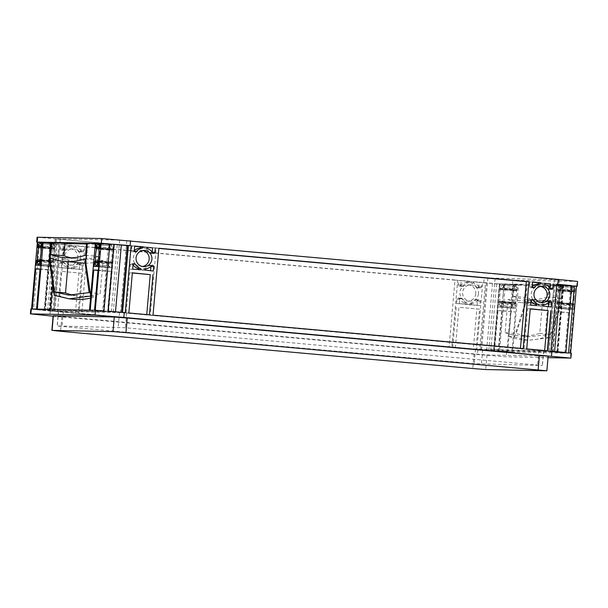 <?xml version="1.0" encoding="UTF-8"?>
<svg xmlns="http://www.w3.org/2000/svg" width="608" height="608" viewBox="0 0 608 608"><rect width="100%" height="100%" fill="white"/><g stroke="black" fill="none" stroke-linecap="round" stroke-linejoin="round"><path stroke-width="0.46" stroke-dasharray="3.04 2.28" d="M503.15 295.488A8.124 1.642 95.2 0 1 500.772 303.544A8.124 1.642 95.2 0 1 499.86 295.42A8.124 1.642 95.2 0 1 502.238 287.364A8.124 1.642 95.2 0 1 503.15 295.488M516.26 296.674A8.124 1.642 95.2 0 1 513.882 304.73A8.124 1.642 95.2 0 1 512.962 296.605A8.124 1.642 95.2 0 1 515.341 288.549A8.124 1.642 95.2 0 1 516.26 296.674M561.1 296.681A8.124 1.642 95.2 0 1 558.722 304.737A8.124 1.642 95.2 0 1 557.81 296.613A8.124 1.642 95.2 0 1 560.188 288.557A8.124 1.642 95.2 0 1 561.1 296.681M574.203 297.867A8.124 1.642 95.2 0 1 571.824 305.923A8.124 1.642 95.2 0 1 570.912 297.798A8.124 1.642 95.2 0 1 573.291 289.742A8.124 1.642 95.2 0 1 574.203 297.867M50.73 254.836A8.124 1.642 -84.8 0 0 51.65 262.96A8.124 1.642 -84.8 0 0 54.028 254.904A8.124 1.642 -84.8 0 0 53.109 246.78A8.124 1.642 -84.8 0 0 50.73 254.836M108.68 256.029A8.124 1.642 -84.8 0 0 109.592 264.153A8.124 1.642 -84.8 0 0 111.971 256.097A8.124 1.642 -84.8 0 0 111.059 247.973A8.124 1.642 -84.8 0 0 108.68 256.029M478.488 293.748A8.124 7.957 -88.8 0 1 470.402 301.15A8.124 7.957 -88.8 0 1 462.65 292.311A8.124 7.957 -88.8 0 1 470.736 284.909A8.124 7.957 -88.8 0 1 478.488 293.748M475.768 293.687A8.124 7.957 -88.8 0 1 467.674 301.097A8.124 7.957 -88.8 0 1 459.922 292.258A8.124 7.957 -88.8 0 1 468.016 284.856A8.124 7.957 -88.8 0 1 475.768 293.687M80.59 257.792A8.124 7.957 -88.8 0 1 72.496 265.194A8.124 7.957 -88.8 0 1 64.744 256.356A8.124 7.957 -88.8 0 1 72.838 248.953A8.124 7.957 -88.8 0 1 80.59 257.792M77.862 257.731A8.124 7.957 -88.8 0 1 69.776 265.141A8.124 7.957 -88.8 0 1 62.024 256.302A8.124 7.957 -88.8 0 1 70.11 248.9A8.124 7.957 -88.8 0 1 77.862 257.731M540.694 286.467A8.124 7.957 91.2 0 0 531.24 293.725A8.124 7.957 91.2 0 0 540.36 302.472M142.789 250.519A8.124 7.957 91.2 0 0 133.342 257.769A8.124 7.957 91.2 0 0 142.462 266.517M560.264 311.896L555.978 311.813L552.467 351.964L556.753 352.047L560.264 311.896L573.367 313.082L555.978 311.813M556.297 308.165L558.068 308.195L558.007 306.804A10.564 2.136 95.2 0 1 557.194 303.027L556.297 308.165L571.178 309.381L571.117 307.982A10.564 2.136 95.2 0 1 570.296 304.213L569.407 309.343M558.813 308.21L560.584 308.248L560.971 303.848L560.834 302.624L560.591 303.096A10.564 2.136 95.2 0 1 559.117 306.827L558.813 308.21L573.686 309.434L560.584 308.248M569.088 312.998L565.569 353.149L552.467 351.964M573.686 309.434L574.074 305.034L573.937 303.81L573.694 304.281A10.564 2.136 95.2 0 1 572.227 308.005L571.915 309.396M565.569 353.149L569.856 353.233L573.367 313.082M569.856 353.233L556.753 352.047M501.174 305.626L500.863 307.017L502.634 307.055L503.021 302.655L502.884 301.431L502.641 301.902A10.564 2.136 95.2 0 1 501.174 305.626L514.277 306.812L513.973 308.203L515.744 308.241L502.634 307.055M502.314 310.703L498.036 310.62L494.524 350.77L498.803 350.854L502.314 310.703L515.424 311.889L498.036 310.62M500.141 306.789L500.065 305.604A10.564 2.136 95.2 0 1 499.244 301.834L498.355 306.964L513.251 307.967L513.167 306.789A10.564 2.136 95.2 0 1 512.354 303.02L511.457 308.15L498.355 306.964M511.138 311.805L507.627 351.948L494.524 350.77M515.744 308.241L515.751 303.088A10.564 2.136 95.2 0 1 514.277 306.812M507.627 351.948L511.913 352.04L515.424 311.889M511.913 352.04L498.803 350.854M573.944 286.284L574.005 287.675A10.564 2.136 95.2 0 1 574.818 291.452L575.715 286.315L560.834 285.099L560.895 286.497A10.564 2.136 95.2 0 1 561.716 290.267L562.605 285.137L560.834 285.099M575.715 286.315L562.605 285.137M573.2 286.269L571.429 286.231L571.041 290.632L571.178 291.855L571.421 291.384A10.564 2.136 95.2 0 1 572.896 287.652L573.2 286.269L558.326 285.046L557.939 289.446L558.076 290.67L558.319 290.198A10.564 2.136 95.2 0 1 559.786 286.474L560.097 285.084M571.429 286.231L558.326 285.046M515.25 285.068L513.479 285.038L513.091 289.438L513.236 290.654L513.471 290.191A10.564 2.136 95.2 0 1 514.946 286.459L515.25 285.068L500.376 283.852L499.989 288.253L500.126 289.476L500.369 289.005A10.564 2.136 95.2 0 1 501.843 285.274L502.147 283.89M513.479 285.038L500.376 283.852M515.994 285.084L516.055 286.482A10.564 2.136 95.2 0 1 516.868 290.259L517.765 285.122L502.892 283.906L502.953 285.296A10.564 2.136 95.2 0 1 503.766 289.074L504.663 283.936L502.892 283.906M517.765 285.122L504.663 283.936M100.366 243.489L113.476 244.553L112.586 249.683A10.564 2.136 -84.8 0 0 111.773 245.913L111.705 244.515M100.373 243.367L113.476 244.553M97.858 243.314L110.968 244.5L110.664 245.89A10.564 2.136 -84.8 0 0 109.189 249.614L108.946 250.086L108.809 248.862L109.197 244.462L110.968 244.5M97.85 243.436L109.197 244.462M108.885 266.22L108.946 267.611L107.175 267.581L108.064 262.443A10.564 2.136 -84.8 0 0 108.885 266.22L95.775 265.035M106.856 271.229L111.135 271.32L107.624 311.463L103.337 311.38L106.856 271.229L98.01 270.431M111.454 267.664L109.683 267.626L109.995 266.243A10.564 2.136 -84.8 0 0 111.462 262.512L111.705 262.04L111.842 263.264L111.454 267.664L98.352 266.479M98.032 270.134L111.135 271.32M94.521 310.285L107.624 311.463M94.065 266.395L107.175 267.581M90.235 310.194L103.337 311.38M48.906 270.036L53.192 270.119L49.674 310.27L45.395 310.186L48.906 270.036L40.06 269.238M53.512 266.471L51.741 266.433L52.045 265.042A10.564 2.136 -84.8 0 0 53.512 261.318L53.512 266.471L40.402 265.286M50.996 266.418L49.225 266.38L50.122 261.25A10.564 2.136 -84.8 0 0 50.935 265.02L50.996 266.418L37.894 265.232M40.082 268.941L53.192 270.119M36.571 309.084L49.674 310.27M36.123 265.202L49.225 266.38M32.285 309.001L45.395 310.186M42.416 242.296L55.533 243.352L54.636 248.49A10.564 2.136 -84.8 0 0 53.823 244.712L53.762 243.322M42.431 242.174L55.533 243.352M39.915 242.121L53.018 243.306L52.714 244.69A10.564 2.136 -84.8 0 0 51.239 248.421L51.004 248.892L50.859 247.669L51.247 243.268L53.018 243.306M39.9 242.242L51.247 243.268M479.545 309.168L458.934 307.306L455.422 347.457L476.034 349.319L479.545 309.168L458.934 307.306M459.253 303.658L467.788 304.205A1.224 1.193 91.2 0 0 467.012 302.951A10.564 10.344 -88.8 0 1 461.837 298.703A1.224 1.193 91.2 0 0 459.64 299.258L459.253 303.658L456.532 303.597L465.067 304.152A1.224 1.193 91.2 0 0 464.284 302.898A10.564 10.344 -88.8 0 1 459.116 298.65A1.224 1.193 91.2 0 0 456.912 299.197L456.532 303.597M471.344 304.752L479.864 305.52L480.244 301.12A1.224 1.193 91.2 0 0 478.177 300.185A10.564 10.344 -88.8 0 1 472.348 303.438A1.224 1.193 91.2 0 0 471.367 304.532L468.624 304.692L479.864 305.52M477.136 305.459L477.523 301.059A1.224 1.193 91.2 0 0 475.456 300.124A10.564 10.344 -88.8 0 1 469.627 303.377A1.224 1.193 91.2 0 0 468.639 304.471L468.624 304.692M456.213 307.253L452.694 347.404L473.305 349.266L476.816 309.115M473.305 349.266L476.034 349.319M452.694 347.404L455.422 347.457M467.066 281.253L458.554 280.486L458.166 284.886A1.224 1.193 91.2 0 0 460.233 285.821A10.564 10.344 -88.8 0 1 466.062 282.568A1.224 1.193 91.2 0 0 467.05 281.474L469.794 281.306L461.274 280.539L460.887 284.939A1.224 1.193 91.2 0 0 462.962 285.874A10.564 10.344 -88.8 0 1 468.791 282.621A1.224 1.193 91.2 0 0 469.771 281.527L469.794 281.306M458.554 280.486L461.274 280.539M470.645 281.572L470.622 281.793A1.224 1.193 91.2 0 0 471.405 283.047A10.564 10.344 -88.8 0 1 476.573 287.295A1.224 1.193 91.2 0 0 478.777 286.748L479.157 282.348L473.351 281.854A1.224 1.193 91.2 0 0 474.126 283.108A10.564 10.344 -88.8 0 1 479.302 287.348A1.224 1.193 91.2 0 0 481.498 286.801L481.886 282.401L473.366 281.633M479.157 282.348L481.886 282.401M61.355 267.702L69.89 268.25A1.224 1.193 91.2 0 0 69.107 266.996A10.564 10.344 -88.8 0 1 63.939 262.755A1.224 1.193 91.2 0 0 61.735 263.302L61.355 267.702L58.626 267.642L67.161 268.196A1.224 1.193 91.2 0 0 66.386 266.942A10.564 10.344 -88.8 0 1 61.21 262.694A1.224 1.193 91.2 0 0 59.014 263.241L58.626 267.642M74.45 267.482A1.224 1.193 91.2 0 0 73.462 268.576L81.958 269.564L82.346 265.164A1.224 1.193 91.2 0 0 80.279 264.229A10.564 10.344 -88.8 0 1 74.45 267.482L71.721 267.421A1.224 1.193 91.2 0 0 70.741 268.523L81.958 269.564M81.639 273.212L61.036 271.35L57.517 311.501L78.128 313.363L81.639 273.212L61.036 271.35M58.307 271.297L54.796 311.448L57.517 311.501M79.238 269.511L79.625 265.103A1.224 1.193 91.2 0 0 77.55 264.168A10.564 10.344 -88.8 0 1 71.721 267.421M54.796 311.448L75.407 313.31L78.918 273.159M75.407 313.31L78.128 313.363M72.74 245.624L72.724 245.837A1.224 1.193 91.2 0 0 73.5 247.091A10.564 10.344 -88.8 0 1 78.675 251.34A1.224 1.193 91.2 0 0 80.872 250.792L81.259 246.392L75.445 245.898A1.224 1.193 91.2 0 0 76.228 247.152A10.564 10.344 -88.8 0 1 81.396 251.4A1.224 1.193 91.2 0 0 83.6 250.846L83.98 246.445L75.468 245.678M81.259 246.392L83.98 246.445M69.168 245.298L60.648 244.53L60.268 248.93A1.224 1.193 91.2 0 0 62.335 249.865A10.564 10.344 -88.8 0 1 68.164 246.612A1.224 1.193 91.2 0 0 69.152 245.518L71.888 245.351L63.376 244.583L62.989 248.984A1.224 1.193 91.2 0 0 65.056 249.918A10.564 10.344 -88.8 0 1 70.885 246.666A1.224 1.193 91.2 0 0 71.873 245.571L71.888 245.351M60.648 244.53L63.376 244.583M544.684 283.1L541.964 283.047L544.669 283.29M532.593 282.006L529.872 281.952L532.578 282.196M550.111 288.078L550.096 288.215A1.224 1.193 -88.8 0 1 547.892 288.77A10.564 10.344 91.2 0 0 542.724 284.521A1.224 1.193 -88.8 0 1 541.941 283.267L541.964 283.047M532.213 286.626A10.564 10.344 91.2 0 0 531.559 287.288A1.224 1.193 -88.8 0 1 529.484 286.353L529.872 281.952M536.385 305.649L527.85 305.072L528.23 300.671A1.224 1.193 -88.8 0 1 530.434 300.116A10.564 10.344 91.2 0 0 530.944 300.869M544.646 350.542L524.02 348.87L527.531 308.72L530.237 308.963M548.477 306.744L539.957 305.946A1.224 1.193 -88.8 0 1 540.945 304.851A10.564 10.344 91.2 0 0 546.774 301.598A1.224 1.193 -88.8 0 1 548.842 302.313M547.352 350.786L544.624 350.732M551.182 306.987L548.462 306.934M530.571 305.125L527.85 305.072M530.252 308.773L527.531 308.72M526.741 348.924L524.02 348.87M138.48 269.694L129.945 269.116L130.332 264.716A1.224 1.193 -88.8 0 1 132.536 264.168A10.564 10.344 91.2 0 0 133.046 264.913M146.741 314.587L126.114 312.915L129.626 272.764L132.339 273.007M150.571 270.788L142.059 269.99A1.224 1.193 -88.8 0 1 143.047 268.896A10.564 10.344 91.2 0 0 148.869 265.643A1.224 1.193 -88.8 0 1 150.944 266.357M149.446 314.838L146.726 314.777M153.284 271.031L150.556 270.978M132.673 269.169L129.945 269.116M132.354 272.825L129.626 272.764M128.843 312.968L126.114 312.915M134.695 246.058L131.966 245.997L134.68 246.24M146.786 247.144L144.058 247.091L146.771 247.334M134.307 250.671A10.564 10.344 91.2 0 0 133.654 251.332A1.224 1.193 -88.8 0 1 131.586 250.397L131.966 245.997M152.205 252.122L152.198 252.259A1.224 1.193 -88.8 0 1 149.994 252.814A10.564 10.344 91.2 0 0 144.826 248.566A1.224 1.193 -88.8 0 1 144.043 247.312L144.058 247.091M561.929 286.034L527.258 285.319L526.194 297.487A1221.434 247.114 -84.8 0 0 539.79 300.633A1221.434 247.114 -84.8 0 0 560.865 298.201L561.929 286.034L548.826 284.848L514.155 284.134L513.091 296.301A1221.434 247.114 -84.8 0 0 526.688 299.448A1221.434 247.114 -84.8 0 0 547.762 297.016L548.826 284.848M527.258 285.319L514.155 284.134M526.52 285.304L518.51 285.137L512.65 352.055L564.832 353.134L570.684 286.216L562.674 286.049L561.032 304.851L560.287 304.836L560.546 301.849A1221.434 247.114 -84.8 0 1 539.471 304.281A1221.434 247.114 -84.8 0 1 525.874 301.135L525.616 304.122L524.871 304.106L526.52 285.304L505.4 283.951L499.548 350.869L551.722 351.948L557.582 285.03L549.571 284.863L544.988 337.182A1221.434 247.114 95.2 0 1 523.154 339.864A1221.434 247.114 95.2 0 1 508.835 336.437L513.41 284.118M518.51 285.137L505.4 283.951M562.674 286.049L549.571 284.863M570.684 286.216L557.582 285.03M86.594 243.078L99.697 244.264L98.633 256.432A1221.434 247.114 95.2 0 1 77.558 258.864A1221.434 247.114 95.2 0 1 71.045 257.845M86.511 243.99L99.697 244.264M95.296 243.816L108.452 244.446L102.6 311.364L50.418 310.285L50.502 309.373M95.35 243.261L108.452 244.446M51.178 242.349L64.288 243.534L59.706 295.853A1221.434 247.114 -84.8 0 0 74.024 299.28M51.133 242.904L64.288 243.534M90.554 298.087A1221.434 247.114 -84.8 0 0 95.866 296.598L100.442 244.279M52.698 284.286L56.278 243.367M499.419 283.83L493.567 350.748L490.74 350.573L498.157 351.378L506.882 351.933L512.734 285.023L496.592 283.655L512.529 285.015L512.954 280.151L37.103 237.219M506.882 351.933L493.78 350.755L499.632 283.837M512.65 352.055L499.548 350.869M564.832 353.134L551.722 351.948M574.4 286.148L563.35 285.152L557.498 352.062L557.939 352.062L557.247 351.948L563.099 285.03L563.791 285.144L563.35 285.152M574.423 285.912L563.099 285.03M570.616 353.088L557.498 352.062M568.564 352.83L557.247 351.948M570.6 353.248L571.322 353.233M37.4 242.068L50.502 243.253L44.65 310.171L44.209 310.171L44.901 310.285L50.753 243.375L50.061 243.261L50.502 243.253M30.826 309.001L33.577 309.404L39.436 242.486L37.384 242.227M39.436 242.486L50.753 243.375M37.316 309.1L50.418 310.285M89.49 310.179L102.6 311.364M31.548 308.986L44.65 310.171M33.577 309.404L44.901 310.285M109.82 244.165L117.26 244.743L109.843 243.937M95.266 310.3L108.368 311.478L114.22 244.568M103.983 310.855L108.368 311.478M482.737 282.667L485.458 282.728L479.606 349.638L494.091 351.059L499.943 284.149L482.737 282.667L476.877 349.585L479.606 349.638M486.666 350.254L492.518 283.336L499.943 284.149M492.518 283.336L485.458 282.728M454.974 280.159L84.831 246.711L78.979 313.629L449.122 347.077L454.974 280.159L457.702 280.22L87.56 246.772L81.7 313.69L451.843 347.13L457.702 280.22M84.831 246.711L87.56 246.772M476.877 349.585L494.091 351.059M449.122 347.077L451.843 347.13M78.979 313.629L81.7 313.69M58.786 244.173L52.934 311.091L36.244 309.692L51.224 311.121L57.076 244.203L59.797 244.264L42.104 242.774L56.065 244.112L56.491 239.248M57.076 244.203L56.065 244.112M51.224 311.121L53.945 311.182L59.797 244.264M52.934 311.091L53.945 311.182M556.776 284.194L554.055 284.141L556.761 284.384M158.878 248.239L156.157 248.186L158.863 248.429M550.924 351.112L548.203 351.052L554.055 284.141M555.066 284.232L549.214 351.15L565.896 352.541M549.214 351.15L548.203 351.052M523.169 348.604L150.298 315.104L156.157 248.186M153.026 315.157L150.298 315.104M125.263 312.649L108.057 311.174M490.74 350.573L496.592 283.655M111.408 311.661L117.26 244.743M47.568 310.582L53.42 243.664M63.278 311.843L58.558 311.326L119.48 312.58L126.669 313.15L543.712 350.9L475.471 349.083L63.278 311.843L62.001 326.443L57.152 325.934L125.392 327.75L542.435 365.499L474.194 363.69L62.001 326.443M53.922 311.106L49.202 310.597L113.346 311.919L120.536 312.482L553.067 351.637L481.604 349.752L53.922 311.106L60.207 239.324L55.358 238.815L119.624 240.13L126.821 240.7L559.345 279.847L487.89 277.97L60.207 239.324M85.12 263.135A1221.434 247.114 -84.8 0 0 103.079 260.513L100.183 293.626A1221.434 247.114 95.2 0 1 79.108 296.058A1221.434 247.114 95.2 0 1 73.948 295.321M68.24 261.706L68.408 259.798A1221.434 247.114 -84.8 0 0 82.004 262.945M505.111 332.629A1221.434 247.114 -84.8 0 0 518.708 335.783A1221.434 247.114 -84.8 0 0 539.782 333.344L542.678 300.238A1221.434 247.114 95.2 0 1 521.603 302.67A1221.434 247.114 95.2 0 1 508.007 299.524L505.111 332.629L516.146 333.632L529.089 336.718L550.818 334.347L539.782 333.344M577.6 281.443L512.954 280.151M498.157 351.378L504.017 284.468M53.101 316.198L477.47 354.54L506.244 356.797L548.028 357.656M511.457 308.15L513.251 307.967M36.244 309.692L42.104 242.774M548.158 356.189L487.008 354.95L474.058 353.932L53.139 315.772M85.53 255.246L98.633 256.432M90.721 296.134L95.866 296.598M54.203 295.359L59.706 295.853M85.211 258.902L103.079 260.513M89.148 292.63L100.183 293.626M50.54 258.187L68.408 259.798M560.865 298.201L547.762 297.016M526.194 297.487L513.091 296.301M508.835 336.437L514.338 336.931L524.871 304.106M514.338 336.931L527.949 340.298L550.491 337.676L544.988 337.182M561.032 304.851L550.491 337.676M525.616 304.122L516.146 333.632M525.874 301.135L508.007 299.524M550.818 334.347L560.287 304.836M560.546 301.849L542.678 300.238M141.193 269.944L138.464 269.884M144.765 270.264L142.036 270.21M539.091 305.892L536.37 305.839M542.663 306.219L539.942 306.166M67.146 268.417L69.867 268.47M70.718 268.736L73.446 268.797M465.044 304.372L467.772 304.426M38.631 265.248L51.741 266.433M95.836 266.433L108.946 267.611M96.581 266.448L109.683 267.626M513.228 308.188L500.126 307.002M513.973 308.203L500.863 307.017M571.178 309.381L558.068 308.195M569.787 304.942L556.685 303.757M572.227 308.005L559.117 306.827M573.694 304.281L560.591 303.096M574.074 305.034L560.971 303.848M511.845 303.749L498.735 302.564M515.751 303.088L502.641 301.902M516.124 303.84L503.021 302.655M572.896 287.652L559.786 286.474M571.421 291.384L558.319 290.198M514.946 286.459L501.843 285.274M513.471 290.191L500.369 289.005M100.244 244.872L111.773 245.913M99.864 248.535L112.586 249.683M98.739 262.078L111.842 263.264M94.962 261.258L108.064 262.443M95.03 262.048L107.555 263.173M40.789 260.885L53.892 262.071M37.833 263.842L50.935 265.02M37.012 260.064L50.122 261.25M37.08 260.847L49.613 261.98M42.294 243.671L53.823 244.712M41.922 247.342L54.636 248.49M477.523 301.059L480.244 301.12M456.912 299.197L459.64 299.258M469.627 303.377L472.348 303.438M475.456 300.124L478.177 300.185M466.062 282.568L468.791 282.621M460.233 285.821L462.962 285.874M59.014 263.241L61.735 263.302M77.55 264.168L80.279 264.229M79.625 265.103L82.346 265.164M68.164 246.612L70.885 246.666M62.335 249.865L65.056 249.918M545.444 284.574L542.724 284.521M550.62 288.823L547.892 288.77M531.164 300.132L530.434 300.116M530.959 300.724L528.23 300.671M133.266 264.184L132.536 264.168M133.053 264.769L130.332 264.716M147.546 248.619L144.826 248.566M152.714 252.867L149.994 252.814M563.563 285.152L557.703 352.07M50.297 243.246L44.437 310.164M114.433 244.568L108.581 311.486M486.468 282.819L480.616 349.729M58.558 311.326L57.281 325.926M119.48 312.58L118.203 327.18M126.669 313.15L125.392 327.75M538.87 350.39L537.594 364.99M543.59 350.907L542.313 365.507M482.668 349.653L481.392 364.253M475.471 349.083L474.194 363.69M495.079 278.532L488.802 350.314M487.89 277.97L481.604 349.752M55.488 238.815L49.202 310.597M119.624 240.13L113.346 311.919M126.821 240.7L120.536 312.482M554.504 279.346L548.226 351.128M559.223 279.855L552.938 351.637M506.669 351.933L506.244 356.797M477.896 349.676L477.47 354.54M483.748 282.758L484.173 277.894M576.665 286.338L577.091 281.474M570.813 353.256L570.388 358.12M50.206 311.03L49.78 315.894M474.058 353.932L472.781 368.532M487.008 354.95L485.731 369.55M547.93 356.204L546.653 370.804M61.864 316.684L60.58 331.284M151.597 265.696L148.869 265.643M145.768 268.949L143.047 268.896M134.307 250.458L131.586 250.397M134.588 251.355L133.654 251.332M532.213 286.414L529.484 286.353M532.486 287.31L531.559 287.288M549.495 301.652L546.774 301.598M543.666 304.904L540.945 304.851M80.872 250.792L83.6 250.846M78.675 251.34L81.396 251.4M73.5 247.091L76.228 247.152M60.268 248.93L62.989 248.984M61.21 262.694L63.939 262.755M66.386 266.942L69.107 266.996M478.777 286.748L481.498 286.801M476.573 287.295L479.302 287.348M471.405 283.047L474.126 283.108M458.166 284.886L460.887 284.939M459.116 298.65L461.837 298.703M464.284 302.898L467.012 302.951M96.269 247.73L108.809 248.862M96.087 248.429L109.189 249.614M97.554 244.705L110.664 245.89M99.993 247.768L113.096 248.953M98.754 261.364L111.462 262.512M98.466 265.202L109.995 266.243M40.804 260.171L53.512 261.318M40.516 264.001L52.045 265.042M38.319 246.536L50.859 247.669M38.137 247.236L51.239 248.421M39.611 243.512L52.714 244.69M42.043 246.574L55.146 247.76M571.041 290.632L557.939 289.446M570.296 304.213L557.194 303.027M571.117 307.982L558.007 306.804M575.328 290.723L562.225 289.537M574.818 291.452L561.716 290.267M574.005 287.675L560.895 286.497M517.378 289.522L504.275 288.344M516.868 290.259L503.766 289.074M516.055 286.482L502.953 285.296M513.091 289.438L499.989 288.253M512.354 303.02L499.244 301.834M513.167 306.789L500.065 305.604M146.764 247.365L144.043 247.312M144.78 270.043L142.059 269.99M542.686 305.999L539.957 305.946M544.669 283.32L541.941 283.267M72.724 245.837L75.445 245.898M69.152 245.518L71.873 245.571M67.161 268.196L69.89 268.25M70.741 268.523L73.462 268.576M467.05 281.474L469.771 281.527M470.622 281.793L473.351 281.854M468.639 304.471L471.367 304.532M465.067 304.152L467.788 304.205M42.4 242.508L53.74 243.534M39.892 242.341L53.002 243.519M40.417 265.194L51.756 266.22M37.909 265.02L51.011 266.205M95.859 266.213L108.961 267.398M98.359 266.388L109.706 267.414M97.842 243.534L110.945 244.712M100.343 243.709L111.69 244.735M515.972 285.304L502.869 284.118M515.234 285.289L502.124 284.103M573.922 286.497L560.819 285.312M573.177 286.482L560.074 285.296M513.988 307.982L500.886 306.804M571.938 309.176L558.836 307.998M571.193 309.16L558.091 307.982M513.882 304.73L500.772 303.544M571.824 305.923L558.722 304.737M38.54 261.774L51.65 262.96M96.49 262.968L109.592 264.153M467.674 301.097L470.402 301.15M69.776 265.141L72.496 265.194M541.72 302.617L539 302.564M143.822 266.661L141.094 266.608M563.791 285.144L557.939 352.062M50.061 243.261L44.209 310.171M58.429 311.334L57.152 325.934M543.712 350.9L542.435 365.499M55.358 238.815L49.081 310.604M559.345 279.847L553.067 351.637M152.502 265.301L149.773 265.248M134.269 263.659L131.548 263.598M135.478 251.788L132.749 251.727M153.702 253.43L150.982 253.376M144.157 250.42L141.428 250.367M533.376 287.744L530.655 287.683M551.6 289.385L548.88 289.332M550.4 301.256L547.679 301.203M532.175 299.607L529.446 299.554M542.055 286.376L539.334 286.322M79.656 251.91L82.384 251.963M61.431 250.26L64.152 250.314M60.23 262.132L62.951 262.185M78.455 263.781L81.183 263.834M70.11 248.9L72.838 248.953M476.36 299.729L479.081 299.79M477.561 287.858L480.282 287.918M459.329 286.216L462.057 286.269M458.128 298.087L460.856 298.14M468.016 284.856L470.736 284.909M95.844 248.9L108.946 250.086M99.628 248.976L112.738 250.162M98.602 260.862L111.705 262.04M94.81 260.779L107.912 261.964M97.949 246.787L111.059 247.973M40.652 259.662L53.755 260.847M36.86 259.586L49.97 260.771M37.894 247.707L51.004 248.892M41.686 247.783L54.788 248.968M40.006 245.594L53.109 246.78M570.144 303.734L557.042 302.548M573.937 303.81L560.834 302.624M574.97 291.931L561.868 290.746M571.178 291.855L558.076 290.67M573.291 289.742L560.188 288.557M517.02 290.738L503.918 289.552M513.236 290.654L500.126 289.476M512.202 302.541L499.092 301.355M515.987 302.617L502.884 301.431M515.341 288.549L502.238 287.364M64.456 257.686L77.558 258.864M68.727 295.123L79.108 296.058M539.79 300.633L526.688 299.448M527.949 340.298L523.154 339.864M529.089 336.718L518.708 335.783M539.471 304.281L521.603 302.67"/><path stroke-width="0.91" d="M37.628 253.65A8.124 1.642 -84.8 0 0 38.54 261.774A8.124 1.642 -84.8 0 0 40.918 253.718A8.124 1.642 -84.8 0 0 40.006 245.594A8.124 1.642 -84.8 0 0 37.628 253.65M95.578 254.843A8.124 1.642 -84.8 0 0 96.49 262.968A8.124 1.642 -84.8 0 0 98.868 254.912A8.124 1.642 -84.8 0 0 97.949 246.787A8.124 1.642 -84.8 0 0 95.578 254.843M540.36 302.472A8.124 7.957 91.2 0 0 540.694 286.467M533.968 293.786A8.124 7.957 91.2 0 0 541.72 302.617A8.124 7.957 91.2 0 0 549.814 295.214A8.124 7.957 91.2 0 0 542.055 286.376A8.124 7.957 91.2 0 0 533.968 293.786M142.462 266.517A8.124 7.957 91.2 0 0 142.789 250.519M136.063 257.83A8.124 7.957 91.2 0 0 143.822 266.661A8.124 7.957 91.2 0 0 151.909 259.259A8.124 7.957 91.2 0 0 144.157 250.42A8.124 7.957 91.2 0 0 136.063 257.83M98.602 243.329L100.373 243.367L99.484 248.497A10.564 2.136 -84.8 0 0 98.663 244.728L98.602 243.329L100.366 243.489M96.087 243.276L97.858 243.314L97.554 244.705A10.564 2.136 -84.8 0 0 96.087 248.429L96.087 243.276L97.85 243.436M93.746 270.043L98.032 270.134L94.521 310.285L90.235 310.194L93.746 270.043L98.01 270.431M98.739 262.078L98.352 266.479L96.581 266.448L96.885 265.058A10.564 2.136 -84.8 0 0 98.359 261.326L98.602 260.862L98.739 262.078M94.962 261.258A10.564 2.136 -84.8 0 0 95.775 265.035L95.836 266.433L94.065 266.395L94.962 261.258M35.804 268.85L40.082 268.941L36.571 309.084L32.285 309.001L35.804 268.85L40.06 269.238M40.789 260.885L40.402 265.286L38.631 265.248L38.942 263.864A10.564 2.136 -84.8 0 0 40.409 260.133L40.652 259.662L40.789 260.885M37.012 260.064A10.564 2.136 -84.8 0 0 37.833 263.842L37.894 265.232L36.123 265.202L37.012 260.064M40.66 242.136L42.431 242.174L41.534 247.304A10.564 2.136 -84.8 0 0 40.721 243.534L40.66 242.136L42.416 242.296M38.144 242.083L39.915 242.121L39.611 243.512A10.564 2.136 -84.8 0 0 38.137 247.236L37.894 247.707L37.757 246.483L38.144 242.083L39.9 242.242M544.669 283.29L550.483 283.814L550.111 288.078M553.204 283.875L552.816 288.276A1.224 1.193 -88.8 0 1 550.62 288.823A10.564 10.344 91.2 0 0 545.444 284.574A1.224 1.193 -88.8 0 1 544.669 283.32L550.483 283.814M541.112 282.781L541.097 282.994A1.224 1.193 -88.8 0 1 540.109 284.096A10.564 10.344 91.2 0 0 534.28 287.348A1.224 1.193 -88.8 0 1 532.213 286.414L532.593 282.006L541.112 282.781L538.369 282.94A1.224 1.193 -88.8 0 1 537.381 284.035A10.564 10.344 91.2 0 0 532.213 286.626M532.578 282.196L538.392 282.72M530.944 300.869A10.564 10.344 91.2 0 0 535.602 304.365A1.224 1.193 -88.8 0 1 536.385 305.619L530.571 305.125L530.959 300.724A1.224 1.193 -88.8 0 1 533.155 300.177A10.564 10.344 91.2 0 0 538.331 304.426A1.224 1.193 -88.8 0 1 539.106 305.68M530.237 308.963L548.142 310.582L544.646 350.542M548.842 302.313A1.224 1.193 -88.8 0 1 548.842 302.533L548.477 306.744M550.863 310.635L547.352 350.786L526.741 348.924L530.252 308.773L548.142 310.582M551.57 302.586L551.182 306.987L542.686 305.999A1.224 1.193 -88.8 0 1 543.666 304.904A10.564 10.344 91.2 0 0 549.495 301.652A1.224 1.193 -88.8 0 1 551.57 302.586L548.842 302.533M133.046 264.913A10.564 10.344 91.2 0 0 137.704 268.409A1.224 1.193 -88.8 0 1 138.487 269.663L138.48 269.694M132.339 273.007L150.237 274.626L146.741 314.587M150.944 266.357A1.224 1.193 -88.8 0 1 150.944 266.578L150.571 270.788M152.965 274.687L149.446 314.838L128.843 312.968L132.354 272.825L150.237 274.626M153.664 266.631L153.284 271.031L144.78 270.043A1.224 1.193 -88.8 0 1 145.768 268.949A10.564 10.344 91.2 0 0 151.597 265.696A1.224 1.193 -88.8 0 1 153.664 266.631L150.944 266.578M135.257 264.222A10.564 10.344 91.2 0 0 140.425 268.47A1.224 1.193 -88.8 0 1 141.208 269.724L132.673 269.169L133.053 264.769A1.224 1.193 -88.8 0 1 135.257 264.222L133.266 264.184M143.214 246.825L143.192 247.046A1.224 1.193 -88.8 0 1 142.204 248.14A10.564 10.344 91.2 0 0 136.382 251.393A1.224 1.193 -88.8 0 1 134.307 250.458L134.695 246.058L143.214 246.825L140.471 246.985A1.224 1.193 -88.8 0 1 139.483 248.079A10.564 10.344 91.2 0 0 134.307 250.671M134.68 246.24L140.486 246.764M146.771 247.334L152.578 247.859L152.205 252.122M155.306 247.92L154.918 252.32A1.224 1.193 -88.8 0 1 152.714 252.867A10.564 10.344 91.2 0 0 147.546 248.619A1.224 1.193 -88.8 0 1 146.764 247.365L152.578 247.859M51.923 242.364L86.594 243.078L85.53 255.246A1221.434 247.114 95.2 0 1 64.456 257.686A1221.434 247.114 95.2 0 1 50.859 254.532L51.923 242.364L65.026 243.55L86.511 243.99M90.721 296.134L85.69 261.896L87.339 243.094L95.296 243.816M87.339 243.094L95.35 243.261L89.49 310.179L37.316 309.1L43.168 242.189L51.178 242.349L49.537 261.151L54.203 295.359L69.236 298.847L74.024 299.28A1221.434 247.114 -84.8 0 0 90.554 298.087M43.168 242.189L51.133 242.904M50.502 309.373L52.698 284.286M71.045 257.845A1221.434 247.114 95.2 0 1 63.962 255.717L65.026 243.55M548.028 357.656L570.897 358.097L571.322 353.233L568.564 352.83L574.423 285.912L577.174 286.315L574.4 286.148M37.384 242.227L36.678 242.09L37.4 242.068L31.548 308.986L30.826 309.001L30.4 313.872L53.101 316.198M101.118 243.382L109.843 243.937L103.983 310.855L95.266 310.3L101.118 243.382L109.82 244.165M556.761 284.384L571.756 285.623L557.794 284.286L558.22 279.422L577.6 281.443L577.174 286.315M571.756 285.623L565.896 352.541L550.924 351.112L556.776 284.194L557.794 284.286M529.021 281.686L523.169 348.604L153.026 315.157L158.878 248.239L529.021 281.686L526.3 281.633L520.456 348.361M158.863 248.429L526.3 281.633M115.497 311.79L121.334 245.062L113.909 244.256L130.104 245.64L128.394 245.678L122.558 312.406M121.334 245.062L128.394 245.678M131.123 245.731L125.263 312.649L108.057 311.174L113.909 244.256M554.595 351.447L560.432 284.742M73.948 295.321A1221.434 247.114 95.2 0 1 65.512 292.912L68.24 261.706M85.69 261.896L84.945 261.881L85.211 258.902A1221.434 247.114 95.2 0 1 64.136 261.334L82.004 262.945A1221.434 247.114 -84.8 0 0 85.12 263.135M36.678 242.09L37.103 237.219L101.756 238.518L558.22 279.422M576.452 286.33L570.616 353.088M570.897 358.097L123.827 317.422L95.046 315.172L30.4 313.872M64.136 261.334A1221.434 247.114 95.2 0 1 50.54 258.187L50.282 261.166L49.537 261.151M60.58 331.284L52.09 330.364L113.012 331.618L125.962 332.637L546.881 370.796L485.731 369.55L472.781 368.532L60.58 331.284M51.862 330.372L53.139 315.772L114.289 317.019L127.239 318.037L548.158 356.189L546.881 370.796M90.364 296.104L69.236 298.847M50.859 254.532L63.962 255.717M84.945 261.881L89.148 292.63L68.727 295.123L54.477 291.916L65.512 292.912M54.477 291.916L50.282 261.166M98.663 244.728L100.244 244.872M99.484 248.497L99.864 248.535M94.453 261.995L95.03 262.048M36.503 260.802L37.08 260.847M40.721 243.534L42.294 243.671M41.534 247.304L41.922 247.342M538.331 304.426L535.602 304.365M533.155 300.177L531.164 300.132M140.425 268.47L137.704 268.409M127.384 245.586L121.547 312.314M551.935 351.204L551.509 356.068M130.104 245.64L130.53 240.776M124.252 312.558L123.827 317.422M101.331 243.382L101.756 238.518M95.471 310.3L95.046 315.172M31.335 308.978L30.909 313.85M37.187 242.06L37.612 237.196M539.433 355.277L538.156 369.884M127.239 318.037L125.962 332.637M114.289 317.019L113.012 331.618M53.367 315.765L52.09 330.364M136.382 251.393L134.588 251.355M142.204 248.14L139.483 248.079M154.918 252.32L152.312 252.267M534.28 287.348L532.486 287.31M540.109 284.096L537.381 284.035M552.816 288.276L550.217 288.222M95.707 247.676L96.269 247.73M98.359 261.326L98.754 261.364M96.885 265.058L98.466 265.202M40.409 260.133L40.804 260.171M38.942 263.864L40.516 264.001M37.757 246.483L38.319 246.536M143.192 247.046L140.471 246.985M141.208 269.724L138.487 269.663M541.097 282.994L538.369 282.94M40.637 242.356L42.4 242.508M38.654 265.035L40.417 265.194M96.604 266.228L98.359 266.388M98.587 243.55L100.343 243.709"/></g></svg>
